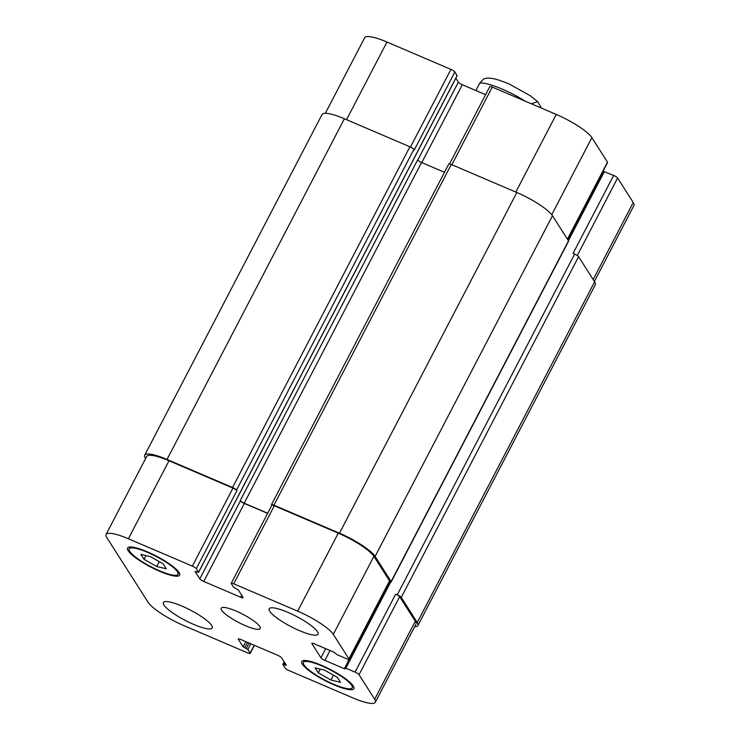 <?xml version="1.0" encoding="UTF-8"?>
<svg xmlns="http://www.w3.org/2000/svg" width="740" height="740" viewBox="0 0 740 740"><rect width="100%" height="100%" fill="white"/><g stroke="black" fill="none" stroke-linecap="round" stroke-linejoin="round"><path stroke-width="1.11" d="M531.302 103.767L537.675 101.658L530.182 95.682L509.37 84.11C495.263 78.218 488.816 77.108 483.572 78.986L479.779 83.065L475.885 90.53M537.675 101.658L541.495 108.123M269.739 611.268A27.537 5.763 27.5 0 1 269.184 608.761A27.537 5.763 27.5 0 1 296.268 616.355A27.537 5.763 27.5 0 1 318.024 634.189A27.537 5.763 27.5 0 1 295.214 628.713A27.537 5.763 27.5 0 1 269.739 611.268M163.956 605.043A27.537 5.763 27.5 0 1 163.401 602.536A27.537 5.763 27.5 0 1 190.485 610.139A27.537 5.763 27.5 0 1 212.241 627.964A27.537 5.763 27.5 0 1 189.431 622.488A27.537 5.763 27.5 0 1 163.956 605.043M318.256 672.817L315.111 667.896L324.684 670.19L337.385 677.415L340.529 682.345L330.965 680.042L318.256 672.817L320.189 669.108M330.965 680.042L333.49 675.204M144.032 559.301L140.896 554.371L150.46 556.674L163.17 563.899L166.306 568.829L156.741 566.526L144.032 559.301L145.965 555.592M156.741 566.526L159.267 561.679M303.955 664.909A27.537 5.763 -152.5 0 0 329.43 682.354A27.537 5.763 -152.5 0 0 352.249 687.83A27.537 5.763 -152.5 0 0 330.484 670.005A27.537 5.763 -152.5 0 0 303.4 662.402A27.537 5.763 -152.5 0 0 303.955 664.909M302.364 664.233A29.369 6.151 27.5 0 1 301.772 661.56A29.369 6.151 27.5 0 1 330.66 669.663A29.369 6.151 27.5 0 1 353.877 688.681A29.369 6.151 27.5 0 1 329.541 682.835A29.369 6.151 27.5 0 1 302.364 664.233M129.74 551.393A27.537 5.763 -152.5 0 0 155.215 568.838A27.537 5.763 -152.5 0 0 178.026 574.314A27.537 5.763 -152.5 0 0 156.26 556.489A27.537 5.763 -152.5 0 0 129.176 548.886A27.537 5.763 -152.5 0 0 129.74 551.393M128.149 550.717A29.369 6.151 27.5 0 1 127.548 548.044A29.369 6.151 27.5 0 1 156.436 556.147A29.369 6.151 27.5 0 1 179.654 575.165A29.369 6.151 27.5 0 1 155.317 569.319A29.369 6.151 27.5 0 1 128.149 550.717M106.754 537.49A33.041 6.919 27.5 0 1 106.079 534.474A33.041 6.919 27.5 0 1 128.39 538.757L192.345 566.109A3.672 0.768 27.5 0 1 196.304 568.69L198.588 572.362L195.046 571.428L199.791 578.874A3.672 0.768 -152.5 0 0 203.75 581.446L240.657 597.236A3.672 0.768 -152.5 0 0 243.136 597.707A3.672 0.768 -152.5 0 0 243.062 597.374L238.317 589.937L233.562 587.19L231.306 583.657A3.672 0.768 27.5 0 1 231.232 583.324A3.672 0.768 27.5 0 1 233.71 583.795L297.665 611.148A33.041 6.919 27.5 0 1 333.296 634.365L348.929 658.877A3.672 0.768 27.5 0 1 349.003 659.211A3.672 0.768 27.5 0 1 346.524 658.73L337.301 654.789L333.74 652.116L314.334 643.818A3.672 0.768 -152.5 0 0 311.855 643.337A3.672 0.768 -152.5 0 0 311.929 643.671L320.947 657.814A3.672 0.768 -152.5 0 0 324.906 660.395L344.322 668.692L345.312 668.886L344.858 668.007L345.858 668.202L355.08 672.142A3.672 0.768 27.5 0 1 359.039 674.723L374.671 699.235A33.041 6.919 27.5 0 1 375.346 702.241A33.041 6.919 27.5 0 1 353.036 697.959L289.081 670.607A3.672 0.768 27.5 0 1 285.122 668.026L282.837 664.363L286.38 665.288L281.635 657.851A3.672 0.768 -152.5 0 0 277.676 655.27L240.768 639.49A3.672 0.768 -152.5 0 0 238.289 639.009A3.672 0.768 -152.5 0 0 238.363 639.341L243.108 646.779L247.863 649.526L250.12 653.059A3.672 0.768 27.5 0 1 250.194 653.392A3.672 0.768 27.5 0 1 247.715 652.921L183.761 625.568A33.041 6.919 27.5 0 1 148.13 602.351L106.754 537.49M221.621 610.195A22.024 4.607 27.5 0 1 221.177 608.188A22.024 4.607 27.5 0 1 242.84 614.274A22.024 4.607 27.5 0 1 260.249 628.528A22.024 4.607 27.5 0 1 241.999 624.153A22.024 4.607 27.5 0 1 221.621 610.195M325.341 113.294L364.654 37.759A33.041 6.919 27.5 0 1 386.964 42.041L450.919 69.394A3.672 0.768 27.5 0 1 454.878 71.974L457.033 75.693M455.84 78.19L458.365 82.149A3.672 0.768 -152.5 0 0 462.324 84.73L485.597 94.683M449.559 163.91L489.806 86.608A3.672 0.768 27.5 0 1 492.285 87.08L556.24 114.432A33.041 6.919 27.5 0 1 591.87 137.649L607.503 162.153A3.672 0.768 27.5 0 1 607.577 162.495L567.552 239.381M603.47 171.421L613.654 175.426A3.672 0.768 27.5 0 1 617.613 178.007L633.246 202.51A33.041 6.919 27.5 0 1 633.921 205.526L594.396 281.459M444.49 172.3L421.56 162.495A3.672 0.768 27.5 0 1 417.601 159.914L240.241 500.619A3.672 0.768 -152.5 0 0 244.2 503.2L267.704 513.245M454.878 71.974L414.271 149.98L413.882 149.369A3.672 0.768 -152.5 0 0 409.923 146.788L344.378 118.761A33.041 6.919 -152.5 0 0 322.067 114.478L144.707 455.174A33.041 6.919 27.5 0 1 167.018 459.457L232.564 487.493A3.672 0.768 27.5 0 1 236.523 490.074L236.911 490.676L196.304 568.69M375.346 702.241L415.954 624.227A33.041 6.919 27.5 0 0 415.288 621.221L399.656 596.718A3.672 0.768 27.5 0 0 395.687 594.137L397.278 594.812A3.672 0.768 27.5 0 1 401.246 597.393L417.268 622.516A33.041 6.919 27.5 0 1 417.934 625.522L595.293 284.826A33.041 6.919 -152.5 0 0 594.618 281.811L578.597 256.697A3.672 0.768 -152.5 0 0 574.638 254.116L573.047 253.441L613.654 175.426M391.21 581.88L568.561 241.185A3.672 0.768 -152.5 0 0 568.487 240.842L552.466 215.728A33.041 6.919 -152.5 0 0 516.835 192.511L451.28 164.483A3.672 0.768 -152.5 0 0 448.801 164.003L271.45 504.708A3.672 0.768 27.5 0 1 273.93 505.18L339.475 533.207A33.041 6.919 27.5 0 1 375.106 556.424L391.127 581.548A3.672 0.768 27.5 0 1 391.21 581.88A3.672 0.768 27.5 0 1 389.379 581.659M106.079 534.474L146.687 456.469A33.041 6.919 27.5 0 1 168.998 460.752L232.952 488.104A3.672 0.768 27.5 0 1 236.911 490.676M240.241 500.619L240.398 500.86A3.672 0.768 -152.5 0 0 244.357 503.441L267.63 513.394M231.232 583.324L271.839 505.309A3.672 0.768 27.5 0 1 274.318 505.79L338.272 533.142A33.041 6.919 27.5 0 1 373.904 556.36L389.536 580.863A3.672 0.768 27.5 0 1 389.619 581.196L349.003 659.211M145.604 458.541L145.382 458.19A33.041 6.919 27.5 0 1 144.707 455.174M417.934 625.522A33.041 6.919 27.5 0 1 414.659 626.706M271.774 505.429L271.525 505.041A3.672 0.768 27.5 0 1 271.45 504.708M479.779 83.065A36.713 7.687 27.5 0 1 525.113 101.121M346.542 119.686L386.964 42.041M410.487 147.047L450.919 69.394M421.791 162.597L462.324 84.73M417.767 160.136L458.365 82.149M451.863 164.724L492.285 87.08M515.817 192.076L556.24 114.432M551.753 214.73L591.87 137.649M567.413 239.168L607.503 162.153M577.265 255.531L617.613 178.007M593.156 279.526L633.246 202.51M168.998 460.752L128.39 538.757M232.952 488.104L192.345 566.109M240.398 500.86L199.791 578.874M244.357 503.441L203.75 581.446M241.693 595.238L240.657 597.236M274.318 505.79L233.71 583.795M338.272 533.142L297.665 611.148M373.904 556.36L333.296 634.365M389.536 580.863L348.929 658.877M312.169 643.208L311.929 643.671M325.711 648.675L320.947 657.814M330.049 650.534L324.906 660.395M399.656 596.718L359.039 674.723M395.687 594.137L355.08 672.142M415.288 621.221L374.671 699.235M238.604 638.879L238.363 639.341M254.199 645.234L250.12 653.059M247.863 649.526L250.851 643.8M246.281 648.49L249.112 643.051M244.69 647.815L247.521 642.376M243.108 646.779L245.791 641.635M285.418 665.232L285.834 664.428M283.827 664.548L284.761 662.753M417.268 622.516L594.618 281.811M401.246 597.393L578.597 256.697M397.278 594.812L574.638 254.116M345.858 668.202L390.72 582.01M568.394 240.704L604.432 171.477M344.322 668.692L389.592 581.732M567.691 239.603L602.897 171.976M391.127 581.548L568.487 240.842M375.106 556.424L552.466 215.728M339.475 533.207L516.835 192.511M273.93 505.18L451.28 164.483M244.2 503.2L421.56 162.495M198.561 572.224L457.135 75.508M236.523 490.074L413.882 149.369M232.564 487.493L409.923 146.788M167.018 459.457L344.378 118.761M304.39 660.505L303.4 662.402M353.23 685.934L352.249 687.83M130.166 546.99L129.176 548.886M179.015 572.418L178.026 574.314M254.403 645.317L250.194 653.392M282.837 664.363L284.16 661.81M344.858 668.007L389.749 581.788M567.793 239.76L603.442 171.292M198.588 572.362L457.163 75.637"/></g></svg>
